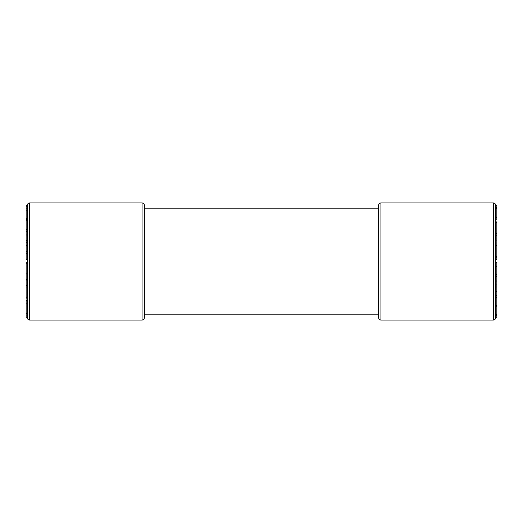 <?xml version="1.0" encoding="UTF-8"?>
<svg xmlns="http://www.w3.org/2000/svg" width="523" height="523" viewBox="0 0 523 523"><rect width="100%" height="100%" fill="white"/><g stroke="black" fill="none" stroke-linecap="round" stroke-linejoin="round"><path stroke-width="0.78" d="M495.68 219.922L496.85 219.922L496.85 205.225L495.68 205.232L495.68 317.291L496.85 317.291L496.85 297.587L495.68 297.587M495.68 317.33L495.68 317.703L495.68 317.33L496.85 317.291L495.68 317.33M496.85 297.587L496.85 281.041L495.68 281.041L495.68 276.425L496.85 276.425L496.85 274.451L495.68 274.451M496.85 217.326L495.68 217.326L495.68 207.919L496.85 207.919M496.85 240.09L495.68 240.325L496.85 240.09L496.85 234.579L496.85 235.134L495.68 235.134M496.85 235.134L496.85 222.288L495.68 222.288L495.68 221.667M26.15 206.794L27.32 206.794L27.32 205.297C27.458 203.872 28.242 203.094 29.661 202.957L29.661 320.043C28.242 319.906 27.458 319.128 27.32 317.703L27.32 206.86L26.15 206.86L26.15 209.259M380.934 202.957C379.508 203.094 378.73 203.872 378.587 205.297L378.587 317.703C378.73 319.128 379.508 319.906 380.934 320.043L380.934 202.957L493.339 202.957C494.758 203.094 495.543 203.872 495.68 205.297M29.661 202.957L142.066 202.957C143.492 203.094 144.27 203.872 144.413 205.297L144.413 317.703L144.413 314.192L378.587 314.192M144.413 317.703C144.27 319.128 143.492 319.906 142.066 320.043L142.066 202.957M27.32 205.225L26.15 205.225L27.32 205.232M26.15 205.232L26.15 207.049M27.32 279.504L26.15 279.504L26.15 280.969L27.32 280.969M27.32 317.284L26.15 317.311L27.32 317.284M26.15 317.284L26.15 315.049L27.32 315.049M26.15 313.388L26.15 315.049M27.32 300.627L26.15 300.627L26.15 313.82L27.32 313.82M26.15 313.27L27.32 313.27M26.15 303.863L27.32 303.863M26.15 280.969L26.15 297.849L27.32 297.849M26.15 297.849L26.15 299.274M26.15 286.99L27.32 286.99M26.15 285.486L27.32 285.486M27.32 262.657L26.15 262.657L26.15 278.779M26.15 273.895L27.32 273.895M26.15 263.324L27.32 263.324M27.32 251.504L26.15 251.504L26.15 253.563L27.32 253.563M26.15 253.563L26.15 259.807L27.32 259.807M27.32 240.528L26.15 240.528L26.15 251.988M26.15 242.587L27.32 242.587M27.32 208.84L26.15 208.84L26.15 240.992M26.15 231.591L27.32 231.591M26.15 229.473L27.32 229.473M26.15 220.739L27.32 220.739M26.15 219.366L27.32 219.366M26.15 218.64L27.32 218.64M26.15 210.168L27.32 210.168M496.85 207.343L495.68 207.343M496.85 208.272L495.68 208.272M496.85 222.288L496.85 221.667M496.85 233.284L495.68 233.284M495.68 259.807L496.85 259.807L496.85 241.495M496.85 245.346L495.68 245.346M496.85 256.656L495.68 256.656M496.85 274.451L496.85 266.737L495.68 266.737M496.85 281.041L496.85 276.425M496.85 284.989L495.68 284.989M496.85 286.964L495.68 286.964M496.85 295.554L495.68 295.554M496.85 305.609L495.68 305.609M496.85 306.779L495.68 306.779M496.85 314.571L495.68 314.571M496.85 315.702L495.68 315.702M496.85 266.737L496.85 262.657L495.68 262.657M496.85 257.747L495.68 257.747L496.85 257.747M380.934 320.043L493.339 320.043L493.339 202.957M26.15 245.79L27.32 245.79M26.15 234.997L27.32 234.997M496.85 291.344L495.68 291.344M144.413 208.808L378.587 208.808M29.661 320.043L142.066 320.043M493.339 320.043C494.758 319.906 495.543 319.128 495.68 317.703M27.32 279.668L26.15 279.668M495.68 205.225L496.85 205.225M495.68 235.167L496.85 235.167"/></g></svg>
